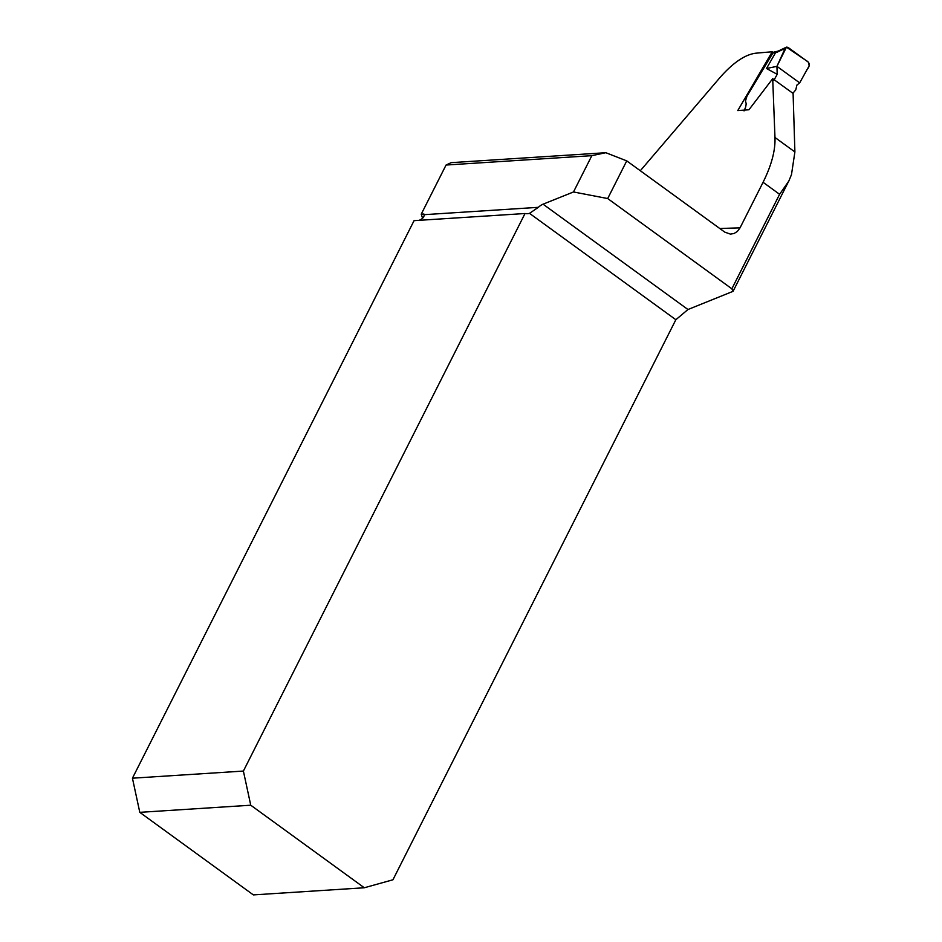 <?xml version="1.0" encoding="UTF-8"?>
<svg xmlns="http://www.w3.org/2000/svg" width="942" height="942" viewBox="0 0 942 942"><rect width="100%" height="100%" fill="white"/><g stroke="black" fill="none" stroke-linecap="round" stroke-linejoin="round"><path stroke-width="1.41" d="M591.835 155.665L573.49 191.968L543.051 204.179A13.235 5.852 -54 0 0 538.353 207.322L529.51 213.351A13.235 11.139 -93.7 0 1 527.532 213.681A13.235 11.139 -93.7 0 1 525.024 213.516L243.389 771.062L132.433 778.198L139.793 812.345L250.749 805.21L364.307 887.764L392.944 879.781L675.85 319.727L687.966 309.518L733.076 291.325L731.863 288.805L607.696 198.55L626.736 160.87L605.824 152.71L591.835 155.665L446.061 165.038L451.147 162.66L605.824 152.71M731.863 288.805L779.599 194.299L788.831 181.052L791.48 174.611L794.895 151.956L793.093 93.435L772.699 78.681L774.972 137.485L794.895 151.956M719.853 228.553A2098.599 648.508 26.8 0 1 740.035 227.87L763.067 182.289C771.51 165.297 775.478 150.367 774.972 137.485M640.313 170.738L720.394 77.056C733.182 62.69 744.839 54.754 755.378 53.247A2098.599 648.508 26.8 0 1 772.204 51.798L737.774 110.555L748.937 109.767L772.699 78.681M772.204 51.798L773.229 52.54M740.035 227.87L737.362 231.438L734.077 233.486L730.38 234.111L724.751 232.121L626.736 160.87M419.049 220.334A13.235 11.139 86.3 0 0 423.606 217.178L424.442 214.658A4.133 1.825 -54 0 0 424.124 214.199A4.133 1.825 -54 0 0 423.464 214.034L421.239 214.175L446.061 165.038M573.49 191.968L607.696 198.55M422.581 218.226L421.239 214.175M132.433 778.198L414.068 220.652L525.024 213.516M364.307 887.764L253.351 894.9L139.793 812.345M250.749 805.21L243.389 771.062M792.881 93.27L795.743 89.914L796.932 85.027L799.676 82.872L776.938 66.34L777.197 74.312L766.505 68.507L775.549 52.705L772.852 53.046L746.994 96.108L745.475 101.018L746.217 103.797L745.675 107.058L744.05 110.897M773.865 80.4L777.197 74.312M766.505 68.507L776.938 66.34L785.122 48.372L777.056 52.222L778.375 51.033M785.122 48.372L786.758 47.1L788.113 47.453L808.636 62.372L809.166 65.858L799.676 82.872L807.07 69.567C810.344 65.61 809.92 62.525 805.81 60.312L786.452 47.171L776.938 66.34L799.676 82.872M777.056 52.222L775.549 52.705M772.852 53.046L774.194 51.857L777.068 51.398M775.584 52.634L777.209 51.386M538.353 207.322L424.442 214.658M543.051 204.179L687.966 309.518M424.477 214.776L423.464 214.034M675.85 319.727L529.51 213.351M779.599 194.299L763.067 182.289M732.994 291.467L788.113 182.359M778.068 51.151L786.111 47.312M776.926 51.433L778.21 51.08"/></g></svg>
